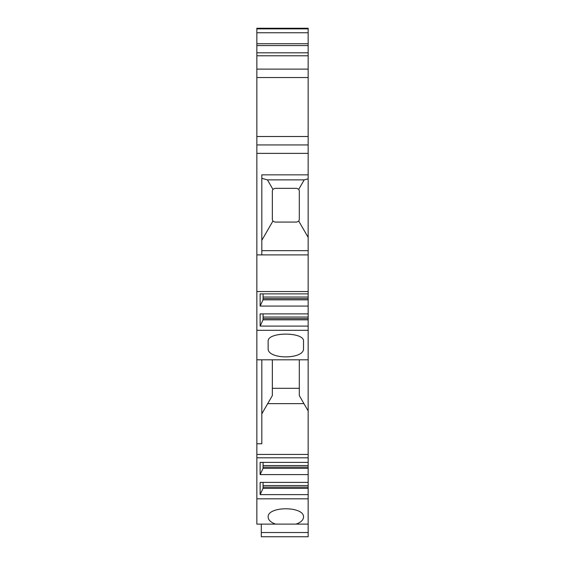 <?xml version="1.0" encoding="UTF-8"?>
<svg xmlns="http://www.w3.org/2000/svg" width="565" height="565" viewBox="0 0 565 565"><rect width="100%" height="100%" fill="white"/><g stroke="black" fill="none" stroke-linecap="round" stroke-linejoin="round"><path stroke-width="0.85" d="M261.305 524.108L261.305 536.75L308.158 536.75L261.305 536.75L308.158 536.75L308.158 524.108L296.131 524.108C300.898 522.35 303.363 520.012 303.525 517.095C304.38 506.007 267.28 506.007 268.135 517.095L268.135 517.095C268.297 520.012 270.755 522.35 275.522 524.108L256.842 524.108L256.842 28.25L308.158 28.25L308.158 28.864L256.842 28.864M261.814 359.806L261.814 443.765L256.842 443.765M256.842 69.107L308.158 69.107L308.158 28.864M308.158 69.107L308.158 136.511L256.842 136.511M263.078 297.035L308.158 297.035L308.158 136.511M308.158 297.035L308.158 359.806L256.842 359.806M263.078 465.553L308.158 465.553L308.158 359.806M308.158 465.553L308.158 524.108M268.135 340.759C268.467 331.902 303.271 331.923 303.525 340.759L303.525 348.563C304.38 359.644 267.28 359.644 268.135 348.563L268.135 340.759M308.158 330.313L256.842 330.313M308.158 498.831L256.842 498.831M308.158 174.853L261.814 174.853L261.814 254.9M308.158 153.369L256.842 153.369M308.158 468.35L263.05 468.35L260.133 474.6L308.158 474.6M260.133 474.6L260.133 462.389L308.158 462.389M308.158 457.798L256.842 457.798M308.158 488.358L263.05 488.358L260.133 494.615L308.158 494.615M260.133 494.615L260.133 482.397L308.158 482.397M308.158 299.824L263.05 299.824L260.133 306.082L308.158 306.082M260.133 306.082L260.133 293.871L308.158 293.871M308.158 291.554L256.842 291.554M308.158 319.839L263.05 319.839L260.133 326.09L308.158 326.09M260.133 326.09L260.133 313.879L308.158 313.879M308.158 45.56L256.842 45.56M308.158 144.944L256.842 144.944M308.158 254.9L256.842 254.9M308.158 454.422L256.842 454.422M275.522 524.108L296.131 524.108M261.305 532.534L308.158 532.534M272.344 388.31L299.309 388.31M263.078 313.879L263.05 319.839M263.078 318.632L308.158 318.632M263.078 293.871L263.05 299.824M263.078 298.624L308.158 298.624M263.078 482.397L263.05 488.358M263.078 487.15L308.158 487.15M263.078 462.389L263.05 468.35M263.078 467.142L308.158 467.142M261.814 413.848L272.344 395.606L272.344 359.806M299.309 359.806L299.309 395.606L308.158 410.932M272.895 189.31L274.873 188.357L296.78 188.357L298.758 189.31L299.309 190.885L299.309 219.538L298.758 221.113L296.78 222.066L274.873 222.066L272.895 221.113L272.344 219.538L272.344 190.885L272.895 189.31L267.436 179.861L261.814 178.349M308.158 178.801L304.217 179.861L298.758 189.31M304.217 179.861L267.436 179.861M298.758 221.113L308.158 237.385M261.814 240.309L272.895 221.113M308.158 32.756L256.842 32.756M308.158 43.724L256.842 43.724M308.158 52.813L256.842 52.813M308.158 55.78L256.842 55.78M308.158 77.532L256.842 77.532M263.078 317.043L308.158 317.043M263.078 485.568L308.158 485.568M303.942 403.636L267.711 403.636M308.158 250.683L261.814 250.683"/></g></svg>
